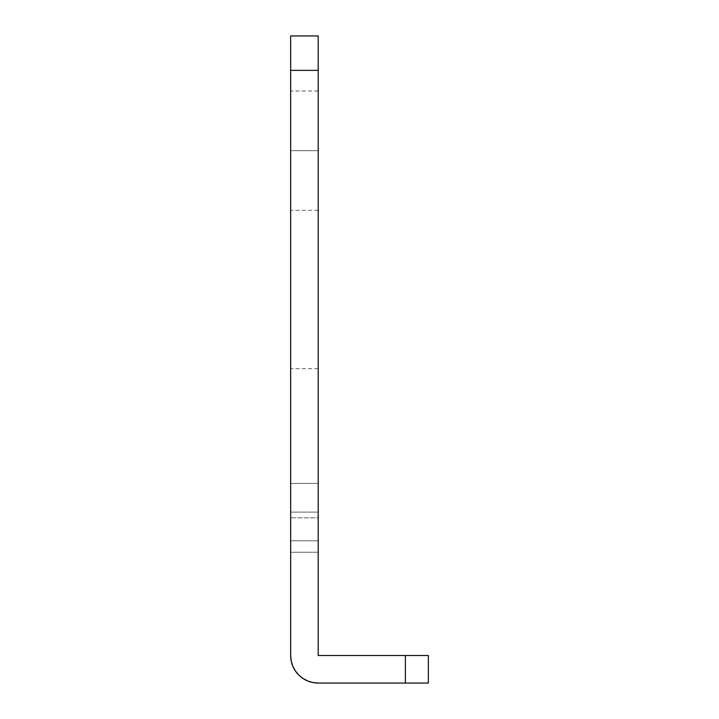 <?xml version="1.0" encoding="UTF-8"?>
<svg xmlns="http://www.w3.org/2000/svg" width="719" height="719" viewBox="0 0 719 719"><rect width="100%" height="100%" fill="white"/><g stroke="black" fill="none" stroke-linecap="round" stroke-linejoin="round"><path stroke-width="0.54" stroke-dasharray="3.6 2.7" d="M290.656 512.099L318.193 512.099L318.193 517.833L290.656 517.833L290.656 483.411L318.193 483.411L318.193 368.676L318.193 483.411L290.656 483.411L290.656 368.676L290.656 483.411L318.193 483.411L318.193 512.099L290.656 512.099L290.656 368.676L290.656 540.778L290.656 512.099L318.193 512.099L318.193 368.676L318.193 540.778L318.193 483.411L290.656 483.411L290.656 541.65L290.656 540.778L318.193 540.778L318.193 541.65L318.193 540.778L290.656 540.778L318.193 540.778L290.656 540.778L290.656 517.833L318.193 517.833L318.193 540.778L290.656 540.778L318.193 540.778L318.193 512.099L290.656 512.099M318.193 150.684L318.193 91.025L318.193 150.684L290.656 150.684L318.193 150.684L318.193 210.343L318.193 91.025L318.193 150.684L290.656 150.684L290.656 91.025L290.656 210.343L290.656 150.684L318.193 150.684L318.193 210.343L318.193 150.684M318.193 35.95L318.193 655.512L318.193 541.65L318.193 655.512L428.344 655.512L428.344 683.05L428.344 655.512L428.344 683.05L428.344 655.512L428.344 683.05L318.193 683.05L428.344 683.05L318.193 683.05L405.39 683.05L405.39 655.512L405.39 683.05L318.193 683.05L312.828 682.52L307.66 680.956L302.897 678.412L307.66 680.956L312.828 682.52L318.193 683.05L405.39 683.05L405.39 655.512L318.193 655.512L405.39 655.512L405.39 683.05L405.39 655.512L428.344 655.512L405.39 655.512L428.344 655.512L428.344 683.05L405.39 683.05L405.39 655.512L318.193 655.512L318.193 552.255L290.656 552.255L290.656 541.65L290.656 655.512L290.656 70.372L290.656 655.512L291.186 660.887L290.656 655.512L290.656 552.255L318.193 552.255L318.193 655.512L318.193 70.372L290.656 70.372L318.193 70.372L318.193 35.95L290.656 35.95L290.656 70.372L290.656 35.95L318.193 35.95M298.727 674.988L295.302 670.809L292.759 666.055L291.186 660.887L292.759 666.055L295.302 670.809L298.727 674.988L302.897 678.412L298.727 674.988L295.302 670.809L292.759 666.055L291.186 660.887L290.656 655.512A27.538 27.538 0 0 0 318.193 683.05L312.828 682.52L307.66 680.956L302.897 678.412M290.656 150.684L290.656 210.343L290.656 150.684M318.193 683.05A27.538 27.538 0 0 1 290.656 655.512A27.538 27.538 0 0 0 318.193 683.05M318.193 552.255L318.193 540.778L290.656 540.778L290.656 552.255L318.193 552.255L290.656 552.255L290.656 540.778L318.193 540.778L318.193 552.255M318.193 91.025L290.656 91.025M318.193 368.676L290.656 368.676M318.193 210.343L290.656 210.343"/><path stroke-width="1.08" d="M318.193 655.512L318.193 35.95L290.656 35.95L318.193 35.95L318.193 655.512L405.39 655.512L318.193 655.512M302.897 678.412L307.66 680.956L312.828 682.52L318.193 683.05L405.39 683.05L405.39 655.512L428.344 655.512L405.39 655.512L405.39 683.05L428.344 683.05L428.344 655.512L428.344 683.05L318.193 683.05A27.538 27.538 0 0 1 290.656 655.512L290.656 35.95L290.656 70.372L318.193 70.372L290.656 70.372L290.656 655.512L291.186 660.887L292.759 666.055L295.302 670.809L298.727 674.988L302.897 678.412L298.727 674.988"/></g></svg>
